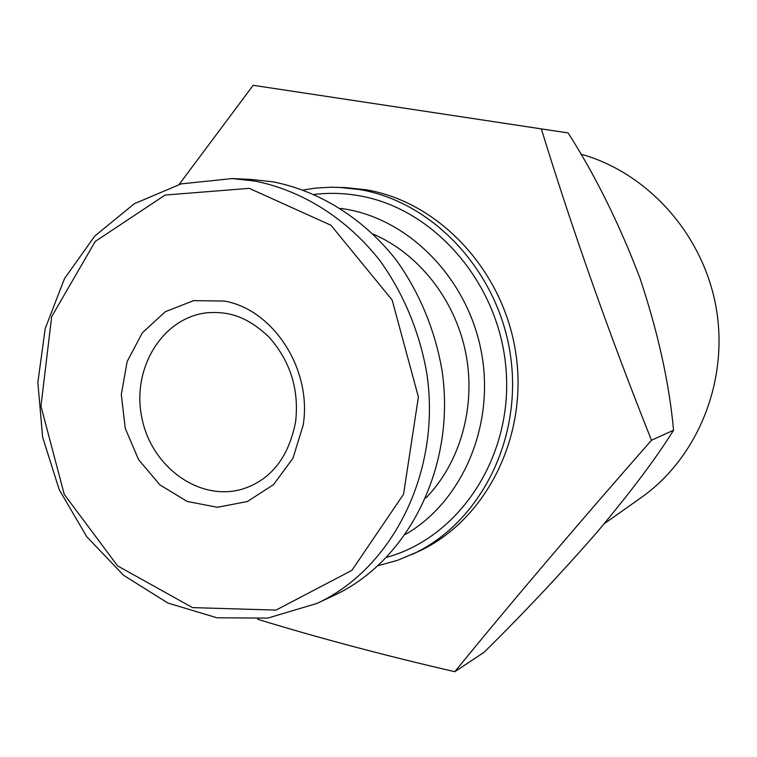 <?xml version="1.0" encoding="UTF-8"?>
<svg xmlns="http://www.w3.org/2000/svg" width="757" height="757" viewBox="0 0 757 757"><rect width="100%" height="100%" fill="white"/><g stroke="black" fill="none" stroke-linecap="round" stroke-linejoin="round"><path stroke-width="1.14" d="M340.612 208.374L346.394 209.282C410.966 220.438 468.403 280.062 481.566 353.112C494.927 426.125 462.092 501.673 405.601 534.338M373.324 234.178C418.735 253.642 455.061 299.649 465.735 352.894C476.295 406.149 460.398 462.574 425.917 497.974M224.441 301.049C273.608 309.708 312.281 369.69 303.16 425.226L292.997 458.174L273.58 484.603L247.331 501.541L217.391 507.285L187.178 501.446L159.954 484.915L138.597 459.65L125.265 428.415L121.309 394.511L127.167 361.486L142.307 332.843L165.263 311.733L193.66 300.643L224.441 301.049M232.153 178.567L250.737 179.4L272.775 181.803C319.236 190.821 363.521 218.404 396.129 259.916C419.378 292.221 435.218 330.355 442.079 370.779C456.159 466.454 408.193 561.344 333.714 595.57L316.861 603.461L267.751 618.109L216.956 617.788L167.903 603.055L123.637 575.329L86.743 536.704L59.235 489.703L42.638 437.253L37.85 382.436L45.221 328.491L64.487 278.652L94.739 236.07L134.396 203.661L181.169 183.885L232.153 178.567L254.541 181.018C301.778 190.215 346.838 218.385 380.061 260.805C403.746 293.82 419.898 332.787 426.91 374.09C441.322 471.857 392.542 568.696 316.861 603.461M179.144 184.424L253.179 85.295L541.321 128.889C573.096 232.049 609.811 335.843 651.484 440.262C577.307 524.686 511.741 601.834 454.796 671.705C384.196 655.373 318.451 637.886 257.55 619.245M303.283 189.96L315.783 188.096L330.998 187.216L345.419 187.594L366.066 189.78C439.476 201.939 504.427 271.46 516.056 354.863C528.026 438.227 484.915 521.28 418.015 551.683L397.69 560.265L378.197 565.668M314.41 194.407C329.021 192.685 343.735 193.092 358.553 195.647C434.357 208.175 500.046 283.884 506.14 370.561C512.744 457.237 459.12 537.489 386.761 557.294M338.653 187.329L359.443 189.524C433.364 201.788 498.825 271.924 510.568 356.064C522.652 440.167 479.228 523.91 411.865 554.531M253.179 85.295L568.1 132.929C595.362 175.482 619.349 223.987 640.072 278.434C658.126 332.825 669.292 383.421 673.56 430.222C656.291 458.004 630.742 492.041 596.913 532.341C560.852 573.664 523.248 613.643 484.102 652.279L454.796 671.705M651.484 440.262L673.56 430.222M541.321 128.889L568.1 132.929M580.78 154.106C647.746 172.624 703.376 234.443 716.169 307.919C729 381.386 697.576 458.013 640.952 497.765L604.218 523.721M249.271 188.351L330.951 225.255L392.145 300.009L418.394 396.971L403.557 494.264L351.891 570.352L276.031 610.085L192.552 607.616L117.628 565.914L64.231 494.359L40.954 406.187L51.675 316.644L95.259 241.417L165.158 195.051L249.271 188.351M242.988 488.908C199.716 502.251 151.23 467.022 141.796 417.476C131.5 368.101 162.774 316.975 207.863 312.698C226.835 311.619 245.315 314.732 268.811 336.874C290.31 361.061 299.242 389.363 295.608 421.791C288.644 457.332 271.101 479.711 242.988 488.908"/></g></svg>
